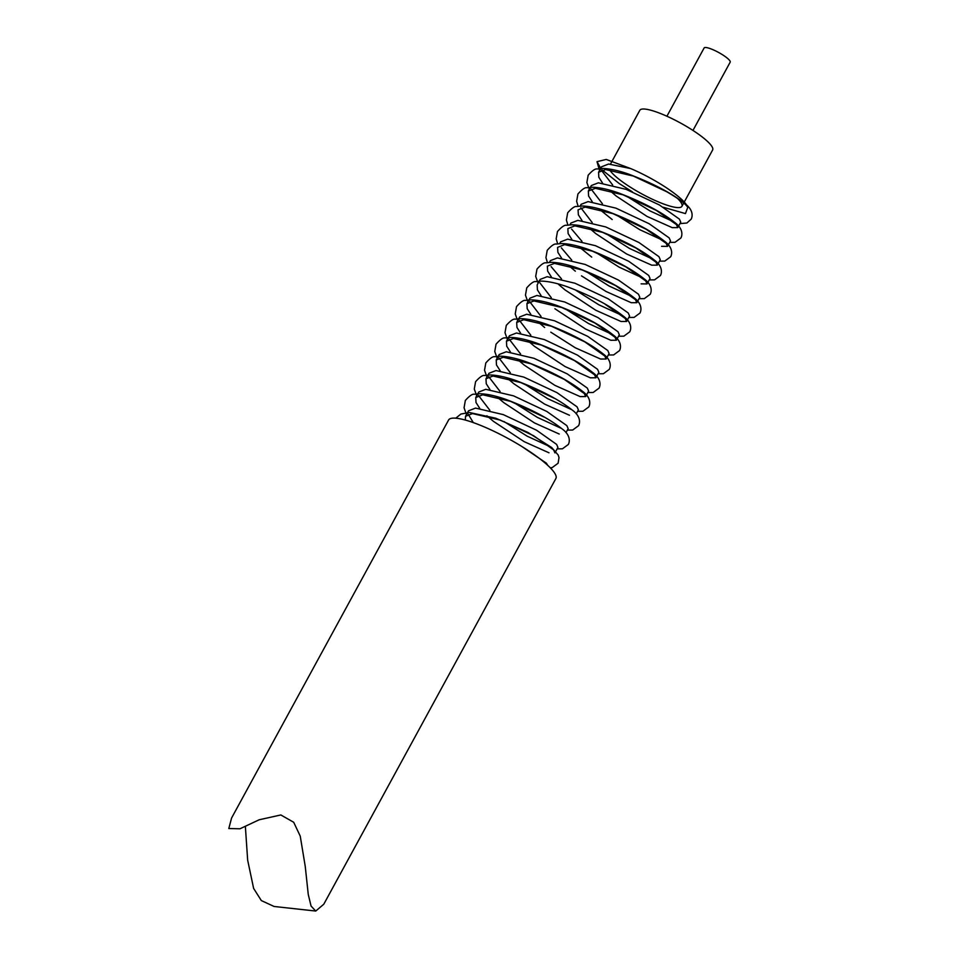 <?xml version="1.0" encoding="UTF-8"?>
<svg xmlns="http://www.w3.org/2000/svg" width="959" height="959" viewBox="0 0 959 959"><rect width="100%" height="100%" fill="white"/><g stroke="black" fill="none" stroke-linecap="round" stroke-linejoin="round"><path stroke-width="1.44" d="M609.612 169.743A41.465 8.307 -151.4 0 0 625.975 184.308A41.465 8.307 -151.4 0 0 681.921 206.305A41.465 8.307 -151.4 0 0 677.486 198.393M684.246 202.049L712.633 149.988A41.465 8.307 -151.4 0 0 695.766 132.294A41.465 8.307 -151.4 0 0 639.821 110.297L610.487 164.085M692.961 130.436L730.195 62.155A14.841 2.973 -151.4 0 0 724.153 55.826A14.841 2.973 -151.4 0 0 704.134 47.95L666.913 116.231M305.262 866.528L300.239 836.116L293.694 822.271L280.831 814.958L259.158 819.777L239.966 828.792L228.805 828.528L231.575 818.039L448.584 420.018A61.1 12.239 -151.4 0 1 531.022 452.432A61.1 12.239 -151.4 0 1 555.884 478.517L323.782 904.217L315.739 911.05L311.064 906.039L308.247 894.375L305.262 866.528M245.36 826.322L247.662 860.187L253.632 888.43L261.327 900.573L274.094 906.471L315.739 911.05M663.292 207.264L685.457 213.593L687.759 207.36C685.781 203.967 678.744 198.741 666.649 191.692L633.384 176.084L605.597 169.539L598.572 172.272L598.824 177.259L602.54 183.049M609.696 190.517L616.277 196.092L646.989 216.398L672.211 227.643L677.761 227.619L676.431 224.61L656.412 210.465L623.146 194.857L595.371 188.312L588.335 191.045L588.598 196.032L592.302 201.822M687.759 207.36A48.01 9.614 -151.4 0 0 668.147 188.947A48.01 9.614 -151.4 0 0 630.638 168.556L608.593 164.049L601.557 166.782L598.572 172.272M612.693 185.027L601.281 170.187M521.936 446.546L546.366 463.161L547.745 465.355M554.937 452.888L553.607 449.879L533.6 435.722L500.334 420.114L472.547 413.569L465.523 416.302L465.331 420.066M473.302 422.607L468.232 414.228M465.523 416.302L468.507 410.824L475.544 408.09L503.319 414.636L536.584 430.243L556.604 444.389L557.934 447.409L555.752 451.401M543.837 416.949L510.572 401.341L482.785 394.796L475.748 397.541L476.012 402.516L479.716 408.318M486.884 415.774L493.465 421.361L524.165 441.655L549.004 452.804M489.869 410.296L478.469 395.456M475.748 397.541L478.745 392.051L485.769 389.318L513.556 395.863L546.822 411.471L566.829 425.616L568.172 428.637L565.99 432.629M554.062 398.177L520.797 382.569L493.022 376.024L485.985 378.769L486.249 383.744L489.953 389.546M497.122 397.002L503.703 402.588L534.403 422.883L559.241 434.031M500.107 391.524L488.694 376.683M485.985 378.769L488.982 373.279L496.007 370.546L523.794 377.091L557.059 392.699L577.066 406.844L578.397 409.865L576.227 413.856M517.584 359.457L524.165 365.043L554.877 385.35L580.099 396.582L585.649 396.57L584.319 393.562L564.3 379.404L531.034 363.797L503.259 357.251L496.223 359.997L496.474 364.971L500.19 370.773M507.347 378.23L513.928 383.816L544.64 404.123L569.478 415.259M510.344 372.751L498.932 357.911M496.223 359.997L499.207 354.506L506.244 351.773L534.031 358.318L567.296 373.926L587.304 388.071L588.634 391.092L585.649 396.57M527.822 340.685L534.403 346.271L565.115 366.578L590.336 377.81L595.887 377.798L594.544 374.789L574.537 360.632L541.272 345.036L513.485 338.479L506.46 341.224L506.712 346.199L510.428 352.001M520.581 353.979L509.169 339.138M506.46 341.224L509.445 335.734L516.481 333.001L544.256 339.546L577.522 355.154L597.541 369.299L598.872 372.32L595.887 377.798M550.79 332.174L575.34 347.805L600.574 359.038L606.112 359.026L604.781 356.017L584.774 341.86L551.509 326.264L523.722 319.707L516.697 322.452L516.949 327.427L520.653 333.229M530.807 335.206L519.406 320.366M516.697 322.452L519.682 316.961L526.719 314.228L554.494 320.774L587.759 336.381L607.778 350.526L609.109 353.547L606.112 359.026M554.877 308.726L585.577 329.033L610.799 340.265L616.349 340.253L615.019 337.244L595.012 323.099L561.734 307.491L533.959 300.934L526.923 303.679L527.186 308.654L530.89 314.456M538.059 321.912L544.64 327.498M541.044 316.434L529.644 301.594M526.923 303.679L529.919 298.189L536.944 295.456L564.731 302.001L597.996 317.609L618.004 331.754L619.334 334.775L616.349 340.253M558.522 284.379L565.103 289.954L595.815 310.26L621.036 321.493L626.587 321.481L629.572 316.002L628.241 312.982L608.234 298.836L574.968 283.229L547.181 276.683L540.157 279.417L537.16 284.907L537.424 289.882L541.128 295.684M551.281 297.662L539.869 282.821M581.49 275.856L606.052 291.488L631.274 302.72L636.824 302.708L635.493 299.699L615.474 285.554L582.209 269.947L554.422 263.389L547.397 266.134M547.361 266.206L547.649 271.109L551.365 276.911M561.518 278.889L551.113 266.626M549.447 262.37L550.382 260.644L557.419 257.911L585.194 264.456L618.459 280.064L638.478 294.209L639.809 297.23L636.824 302.708M641.115 283.852L647.049 283.936L645.719 280.927L625.712 266.782L592.446 251.174L564.659 244.617L557.635 247.362M557.587 247.434L557.886 252.349L561.602 258.139M568.759 265.607L575.34 271.181M571.756 260.117L561.351 247.854M559.684 243.598L560.619 241.872L567.656 239.139L595.431 245.684L628.696 261.292L648.716 275.437L650.046 278.458L647.049 283.936M589.234 228.062L595.815 233.636L626.515 253.943L651.736 265.175L657.287 265.163L655.956 262.155L635.949 248.009L602.684 232.402L574.897 225.845L567.86 228.59L568.124 233.576L571.828 239.366M578.996 246.835L591.727 257.084M581.981 241.344L571.588 229.081M569.91 224.826L570.857 223.099L577.881 220.366L605.668 226.911L638.934 242.519L658.941 256.664L660.283 259.685L657.287 265.163M661.59 246.307L667.524 246.391L666.193 243.382L646.174 229.237L612.909 213.629L585.134 207.084L578.097 209.817M578.061 209.889L578.361 214.804L582.065 220.594M592.218 222.572L580.818 207.731M580.147 206.053L581.094 204.327L588.119 201.594L615.906 208.139L649.171 223.747L669.178 237.904L670.509 240.913L667.524 246.391M599.471 209.29L612.19 219.539M602.456 203.799L591.044 188.959M588.335 191.045L591.319 185.555L598.356 182.821L626.143 189.367L659.408 204.974L679.416 219.132L680.746 222.14L677.761 227.619M550.43 446.858L527.162 436.177L503.931 421.504M560.667 428.086L537.4 417.405L514.156 402.732M570.893 409.313L547.625 398.632L524.393 383.96M611.842 334.235L588.574 323.543L565.331 308.882M626.587 321.481L625.256 318.472L605.237 304.327M622.067 315.463L598.8 304.77L575.568 290.109M632.305 296.691L609.037 285.998L585.805 271.337M642.542 277.918L619.274 267.225L596.042 252.565M652.779 259.146L629.512 248.453L606.28 233.792M663.017 240.373L639.749 229.68L616.505 215.02M673.242 221.601L649.974 210.908L626.742 196.247M632.365 191.824L619.25 183.565L602.168 169.923M600.706 168.352L597.013 161.663L606.232 159.434L630.638 168.556M589.294 189.295L586.872 182.522L588.167 175.221C592.254 170.618 595.251 168.532 597.145 168.976L602.456 168.46C609.612 168.604 618.387 170.51 628.78 174.166C652.911 183.325 671.552 193.095 684.714 203.488C693.285 209.637 692.77 216.123 691.151 219.191L686.86 223.027L679.955 223.603M599.519 170.522L597.001 161.663M669.718 242.375L675.016 242.315L680.914 237.964C682.532 234.895 683.06 228.398 674.477 222.26C661.314 211.867 642.674 202.097 618.543 192.939C608.15 189.283 599.375 187.377 592.218 187.233L586.908 187.748C585.014 187.305 582.029 189.391 577.929 193.994L576.635 201.294L578.121 206.257M659.48 261.148L664.779 261.088L670.689 256.736C672.295 253.667 672.822 247.17 664.239 241.033C651.077 230.639 632.437 220.87 608.318 211.711C597.913 208.055 589.138 206.149 581.981 206.005L576.671 206.521C574.777 206.077 571.792 208.163 567.692 212.766L566.397 220.067L567.884 225.029M649.243 279.92L654.553 279.86L660.451 275.509C662.07 272.44 662.585 265.943 654.002 259.805C640.852 249.412 622.199 239.642 598.08 230.484C587.675 226.827 578.9 224.921 571.744 224.778L566.433 225.293C564.551 224.85 561.554 226.935 557.467 231.539L556.172 238.839L557.659 243.802M639.006 298.693L644.316 298.633L650.214 294.281C651.832 291.212 652.348 284.715 643.777 278.578C630.614 268.184 611.974 258.415 587.843 249.256C577.45 245.6 568.663 243.694 561.506 243.55L556.196 244.065C554.314 243.622 551.317 245.708 547.229 250.311L545.935 257.611L547.421 262.574M628.78 317.465L634.079 317.405L639.977 313.054C641.595 309.985 642.11 303.488 633.539 297.35C620.377 286.957 601.737 277.187 577.606 268.029C567.213 264.36 558.438 262.466 551.281 262.322L545.971 262.838C544.077 262.394 541.092 264.48 536.992 269.083L535.697 276.384L538.119 283.157M618.543 336.237L623.841 336.177L629.739 331.826C631.358 328.745 631.885 322.26 623.302 316.11C610.14 305.729 591.499 295.959 567.368 286.801C556.975 283.133 548.2 281.239 541.044 281.095L535.733 281.61C533.839 281.167 530.854 283.253 526.755 287.856L525.46 295.156L527.882 301.929M608.306 355.01L613.604 354.95L619.514 350.598C621.12 347.518 621.648 341.032 613.065 334.883C599.902 324.502 581.262 314.732 557.143 305.573C546.738 301.905 537.963 300.011 530.807 299.867L525.496 300.383C523.602 299.939 520.617 302.025 516.517 306.616L515.235 313.929L517.644 320.702M598.068 373.782L603.379 373.722L609.277 369.371C610.895 366.29 611.41 359.805 602.827 353.655C589.677 343.274 571.025 333.504 546.906 324.346C536.501 320.678 527.726 318.784 520.569 318.64L515.259 319.155C513.377 318.712 510.38 320.797 506.292 325.389L504.997 332.701L507.407 339.474M587.831 392.555L593.141 392.495L599.039 388.143C600.658 385.062 601.173 378.577 592.602 372.428C579.44 362.046 560.799 352.277 536.668 343.118C526.275 339.45 517.488 337.556 510.332 337.412L505.021 337.928C503.139 337.484 500.142 339.57 496.055 344.161L494.76 351.474L497.17 358.246M577.606 411.327L582.904 411.267L588.802 406.916C590.42 403.835 590.936 397.35 582.365 391.2C569.202 380.819 550.562 371.049 526.431 361.891C516.038 358.222 507.263 356.328 500.107 356.185L494.796 356.7C492.902 356.257 489.917 358.342 485.817 362.934L484.523 370.246L486.944 377.019M567.368 430.1L572.667 430.04L578.565 425.688C580.183 422.607 580.71 416.122 572.127 409.972C558.965 399.591 540.325 389.822 516.206 380.663C505.801 376.995 497.026 375.101 489.869 374.957L484.559 375.472C482.665 375.029 479.68 377.115 475.58 381.706L474.285 389.018L476.707 395.791M557.131 448.872L562.43 448.812L568.339 444.461C569.946 441.38 570.473 434.895 561.89 428.745C548.728 418.364 530.087 408.582 505.968 399.435C495.563 395.767 486.788 393.873 479.632 393.729L474.321 394.245C472.427 393.801 469.442 395.887 465.343 400.478L464.06 407.791L466.47 414.564M550.31 467.836L552.204 467.584L558.102 463.233L559.013 457.599L558.21 455.057L551.665 447.517L527.858 432.401L495.731 418.208L469.395 412.502L460.871 414.06L455.777 418.184M681.921 206.305L683.719 203.02"/></g></svg>
